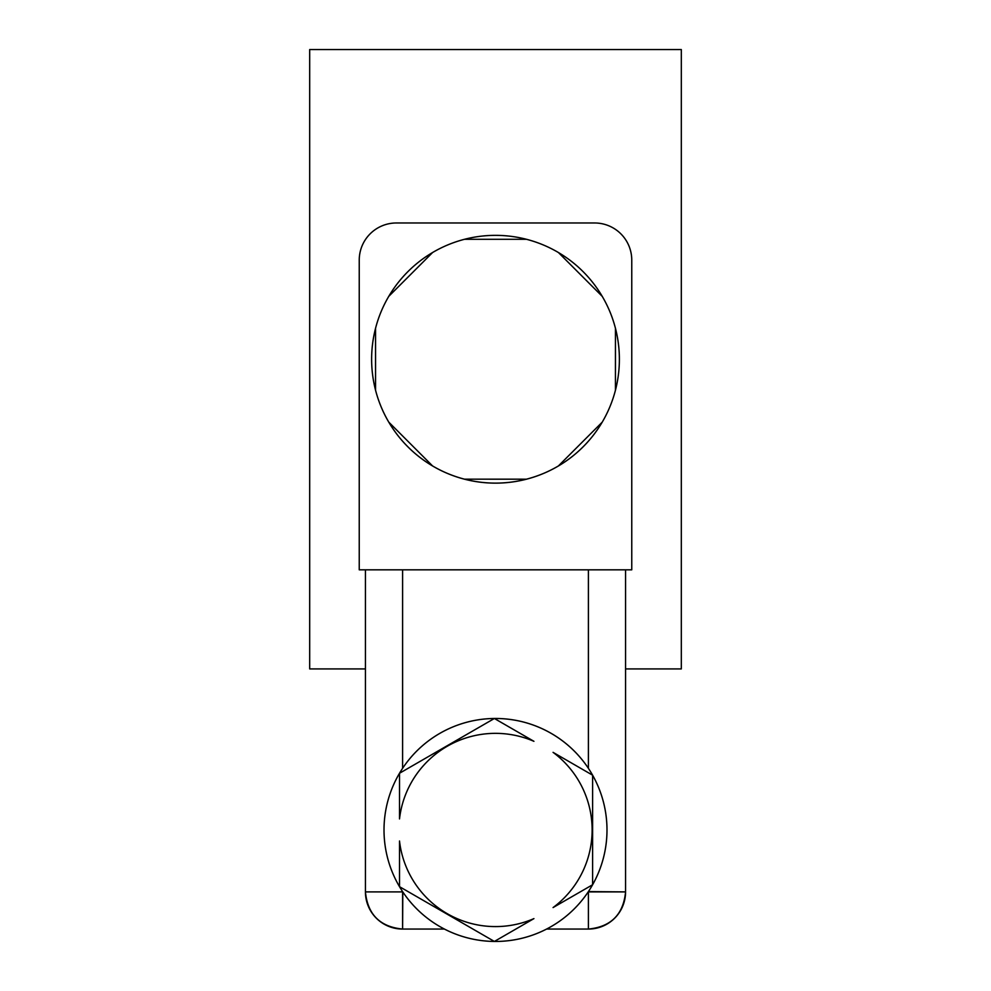 <?xml version="1.0" encoding="UTF-8"?>
<svg xmlns="http://www.w3.org/2000/svg" width="991" height="991" viewBox="0 0 991 991"><rect width="100%" height="100%" fill="white"/><g stroke="black" fill="none" stroke-linecap="round" stroke-linejoin="round"><path stroke-width="1.49" d="M615.448 328.269A123.875 123.875 0 0 1 617.988 377.769L617.988 377.769A123.875 123.875 0 0 0 558.441 252.544A123.875 123.875 0 0 1 602.231 296.359L558.441 252.544A123.875 123.875 0 0 0 375.552 328.269A123.875 123.875 0 0 1 464.544 239.289A123.875 123.875 0 0 0 432.596 252.519L388.794 296.321A123.875 123.875 0 0 0 375.552 328.269A123.875 123.875 0 0 1 602.231 296.359L558.441 252.544A123.875 123.875 0 0 0 526.494 239.302L464.544 239.289L526.494 239.302A123.875 123.875 0 0 0 464.544 239.289M309.688 49.55L309.688 668.925L365.431 668.925L309.688 668.925L309.688 49.55L681.312 49.55L681.312 668.925L625.569 668.925L681.312 668.925L681.312 49.55L309.688 49.55M359.238 569.825L631.763 569.825L631.763 260.137A37.163 37.163 0 0 0 594.6 222.975L396.4 222.975A37.163 37.163 0 0 0 359.238 260.137L359.238 569.825L631.763 569.825L631.763 260.137A37.163 37.163 0 0 0 594.6 222.975L396.4 222.975A37.163 37.163 0 0 0 359.238 260.137L359.238 569.825M625.569 891.9L625.569 569.825L625.569 891.9L588.406 891.9L588.406 929.062L546.574 929.062L588.406 929.062L588.406 891.59L625.569 891.9C623.364 914.482 610.976 926.87 588.406 929.062A37.163 37.163 0 0 0 625.569 891.9M365.431 891.9A37.163 37.163 0 0 0 402.594 929.062C380.024 926.87 367.636 914.482 365.431 891.9L402.594 891.9L402.594 929.062L402.804 891.9L365.431 891.9L365.431 569.825L365.431 891.9M444.426 929.062L402.594 929.062L444.426 929.062A111.487 111.487 0 0 0 592.606 775.185A111.487 111.487 0 0 0 384.012 829.962A111.487 111.487 0 0 1 495.5 718.475A111.487 111.487 0 0 1 606.987 829.962A111.487 111.487 0 0 1 495.5 941.45A111.487 111.487 0 0 1 384.012 829.962A111.487 111.487 0 0 0 592.606 884.74L553.065 907.57A96.623 96.623 0 0 0 553.065 752.355L592.606 775.185L592.606 884.74L553.065 907.57A96.623 96.623 0 0 0 553.065 752.355L592.606 775.185L592.606 884.74A111.487 111.487 0 0 0 494.385 718.487L533.926 741.318A96.623 96.623 0 0 0 399.509 818.925L399.509 773.265A111.487 111.487 0 0 0 399.509 886.672L399.509 841.012A96.623 96.623 0 0 0 533.926 918.62L494.385 941.45L399.509 886.672L399.509 841.012A96.623 96.623 0 0 0 533.926 918.62L494.385 941.45L399.509 886.672A111.487 111.487 0 0 0 494.385 941.45M399.509 773.265L494.385 718.487L533.926 741.318A96.623 96.623 0 0 0 399.509 818.925L399.509 773.265L494.385 718.487A111.487 111.487 0 0 0 399.509 773.265M402.594 569.825L402.594 768.335L402.594 569.825M588.406 569.825L588.406 768.335L588.406 569.825M373.012 377.769L373.025 377.769A123.875 123.875 0 0 1 375.552 328.269L375.552 390.206L375.552 328.269A123.875 123.875 0 0 0 388.794 422.154L432.572 465.943A123.875 123.875 0 0 0 464.519 479.173L526.444 479.186A123.875 123.875 0 0 0 558.391 465.968L602.194 422.191A123.875 123.875 0 0 0 615.436 390.256L615.448 328.318A123.875 123.875 0 0 0 558.441 252.544M432.596 252.519L388.794 296.321A123.875 123.875 0 0 1 432.596 252.519M432.572 465.943A123.875 123.875 0 0 1 388.794 422.154L432.572 465.943A123.875 123.875 0 0 1 375.552 390.206A123.875 123.875 0 0 0 615.436 390.256L615.448 328.318A123.875 123.875 0 0 1 617.988 377.769L617.988 377.769A123.875 123.875 0 0 1 615.436 390.256A123.875 123.875 0 0 0 617.988 377.769M375.552 390.206A123.875 123.875 0 0 1 371.625 359.238M464.519 479.173L526.444 479.186A123.875 123.875 0 0 1 464.519 479.173M558.391 465.968L602.194 422.191A123.875 123.875 0 0 1 558.391 465.968"/></g></svg>
